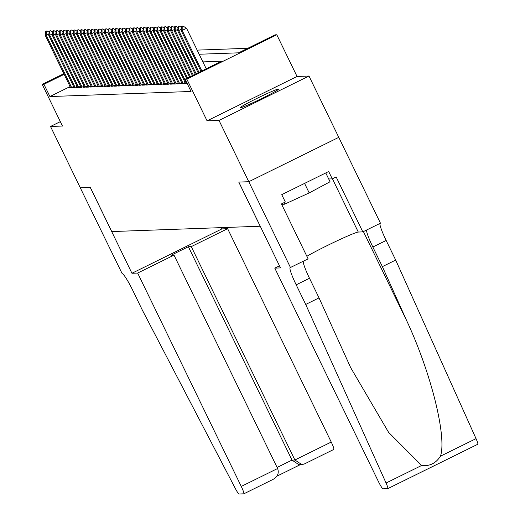 <?xml version="1.0" encoding="UTF-8"?>
<svg xmlns="http://www.w3.org/2000/svg" width="520" height="520" viewBox="0 0 520 520"><rect width="100%" height="100%" fill="white"/><g stroke="black" fill="none" stroke-linecap="round" stroke-linejoin="round"><path stroke-width="0.78" d="M278.434 89.031A21.294 1.105 -25.9 0 0 257.861 97.935A21.294 1.105 -25.9 0 0 240.311 107.685A21.294 1.105 -25.9 0 0 240.5 107.737A21.294 1.105 -25.9 0 0 261.072 98.839A21.294 1.105 -25.9 0 0 278.623 89.083A21.294 1.105 -25.9 0 0 278.434 89.031M199.167 54.243L238.583 52.825L275.061 34.834L276.803 34.775L186.83 79.144L185.088 79.209L221.566 61.217L202.885 61.893M338.76 137.352L248.781 181.721L238.817 182.084L280.495 267.923L274.781 268.125L378.391 481.5A8.19 0.956 -116.3 0 0 383.006 488.82L387.764 488.651A8.19 0.956 -116.3 0 0 387.816 488.637A8.19 0.956 -116.3 0 0 386.061 483.015L305.714 304.447L296.186 284.824A19.11 2.23 63.7 0 1 290.173 267.599A19.11 2.23 63.7 0 1 290.29 267.566L308.113 258.869L281.437 203.931L285.324 202.014L281.749 194.656L328.686 171.509L332.261 178.867L336.147 176.95L362.824 231.881L380.458 223.191L308.984 76.037L297.05 76.466L276.803 34.775M247.767 48.295L197.165 50.115M290.478 267.56L219.011 120.413L308.984 76.037M60.32 121.641L50.518 126.471L62.459 126.041L42.211 84.351L63.837 73.684M338.774 137.352L248.8 181.721L238.764 182.084L260.195 226.233L111.748 231.569L90.311 187.428L80.294 187.785L50.518 126.471M185.38 83.031L184.106 83.662L187.011 83.18M181.896 83.155L180.615 83.785L182.708 83.713L185.133 82.517M178.412 83.278L177.131 83.909L179.225 83.837L181.649 82.641M174.928 83.408L173.647 84.038L175.74 83.96L178.165 82.764M171.444 83.531L170.164 84.162L172.256 84.084L174.681 82.895M167.96 83.655L166.68 84.285L168.772 84.214L171.197 83.018M164.476 83.785L163.196 84.416L165.282 84.338L167.707 83.141M160.992 83.909L159.712 84.539L161.798 84.461L164.222 83.265M157.508 84.032L156.227 84.663L158.314 84.591L160.738 83.395M154.017 84.156L152.737 84.792L154.83 84.715L157.255 83.519M150.534 84.285L149.253 84.916L151.346 84.838L153.77 83.642M147.049 84.409L145.769 85.04L147.862 84.968L150.287 83.772M143.566 84.533L142.285 85.163L144.378 85.091L146.803 83.895M140.082 84.663L138.801 85.293L140.894 85.215L143.319 84.019M136.597 84.786L135.317 85.416L137.41 85.338L139.834 84.142M133.113 84.909L131.833 85.54L133.919 85.469L136.344 84.273M129.63 85.033L128.349 85.67L130.435 85.592L132.86 84.396M126.139 85.163L124.865 85.794L126.952 85.716L129.376 84.52M122.655 85.287L121.374 85.917L123.468 85.846L125.892 84.65M119.171 85.41L117.891 86.041L119.984 85.969L122.408 84.773M115.687 85.54L114.406 86.171L116.499 86.093L118.924 84.897M112.203 85.663L110.923 86.294L113.016 86.216L115.44 85.026M108.719 85.787L107.439 86.417L109.531 86.346L111.956 85.15M105.235 85.917L103.955 86.548L106.041 86.47L108.466 85.273M101.751 86.041L100.471 86.671L102.557 86.593L104.981 85.397M98.267 86.164L96.987 86.794L99.073 86.723L101.498 85.527M94.776 86.288L93.496 86.924L95.589 86.847L98.013 85.651M91.292 86.417L90.012 87.048L92.105 86.97L94.53 85.774M87.809 86.541L86.528 87.172L88.621 87.1L91.046 85.904M84.325 86.665L83.044 87.295L85.137 87.224L87.562 86.028M80.841 86.794L79.56 87.425L81.653 87.347L84.078 86.151M77.357 86.918L76.076 87.549L78.169 87.471L80.594 86.275M73.873 87.041L72.592 87.672L74.678 87.601L77.103 86.405M70.102 86.587L49.907 96.551L191.042 91.474L185.088 79.209M70.389 87.165L69.108 87.802L71.195 87.724L73.619 86.528M297.05 76.466L207.071 120.841L219.011 120.413M207.071 120.841L186.83 79.144M49.907 96.551L43.953 84.285L42.211 84.351M64.148 74.328L43.953 84.285M48.873 34.047L46.28 35.328L71.617 87.516M45.767 31.271L47.021 30.888L45.767 31.271L45.234 35.367L70.668 87.744M46.293 31.252L46.28 35.328L45.234 35.367M49.114 32.201L47.021 30.888M325.767 172.946L330.05 181.772L309.199 192.92L284.577 204.197L281.619 204.308M283.868 202.728L284.577 204.197M304.577 183.397L309.199 192.92M262.841 97.962A21.157 1.099 -25.9 0 0 257.049 100.776M137.657 273.058L241.261 486.434L277.622 468.507L174.011 255.132L137.657 273.058L131.937 273.267L90.259 187.428L80.275 187.785L122.148 273.618A19.11 2.23 -116.3 0 1 132.925 290.7L142.448 310.323L235.3 488.443A8.19 0.956 -116.3 0 0 239.031 494L243.789 493.831A8.19 0.956 -116.3 0 0 243.841 493.818A8.19 0.956 -116.3 0 0 241.261 486.434M221.306 227.63L221.917 228.897L131.937 273.267M221.917 228.897L227.63 228.69L191.275 246.617L188.383 246.721L171.119 255.236L174.011 255.132M191.275 246.617L294.886 459.992L331.24 442.059A8.19 0.956 63.7 0 1 333.814 449.443A8.19 0.956 63.7 0 1 333.769 449.456L304.375 463.964L301.853 464.601L294.886 459.992L291.993 460.096L188.383 246.721M227.63 228.69L331.24 442.059M301.853 464.601L298.961 464.704L291.993 460.096L277.101 467.441M277.622 468.507C279.24 473.174 277.654 476.84 272.851 479.499L243.841 493.818M305.714 304.447L319.026 297.882L350.695 367.673L388.59 432.341L421.642 465.472C429.598 466.421 435.871 463.326 440.459 456.19C446.999 437.06 431.21 373.406 407.01 321.392L382.375 266.637L372.847 247.019A19.11 2.23 63.7 0 1 366.672 229.989M382.375 266.637L395.688 260.072L386.159 240.455A19.11 2.23 63.7 0 1 379.984 223.425M303.322 261.228A19.11 2.23 63.7 0 0 309.498 278.258L319.026 297.882M440.459 456.19L476.041 438.646L395.688 260.072M274.781 268.125L279.474 265.811M306.865 256.308A30.713 1.599 154.1 0 1 336.037 241.319A30.713 1.599 154.1 0 1 358.28 232.05L362.824 231.881M476.041 438.646A8.19 0.956 63.7 0 1 477.789 444.262A8.19 0.956 63.7 0 1 477.737 444.275L387.855 488.605M328.705 178.997L332.261 178.867M52.358 33.923L49.764 35.204L75.101 87.392M49.257 31.141L50.505 30.764L49.257 31.141L48.718 35.243L74.152 87.62M49.777 31.122L49.764 35.204L48.718 35.243M52.598 32.078L50.505 30.764M55.841 33.8L53.248 35.081L78.585 87.263M52.741 31.018L53.989 30.641L52.741 31.018L52.202 35.113L77.636 87.49M53.261 30.998L53.248 35.081L52.202 35.113M56.082 31.954L53.989 30.641M59.325 33.67L56.732 34.951L82.076 87.139M56.225 30.895L57.473 30.518L56.225 30.895L55.686 34.989L81.12 87.367M56.745 30.875L56.732 34.951L55.686 34.989M59.573 31.831L57.473 30.518M62.809 33.547L60.216 34.827L85.559 87.016M59.709 30.771L60.964 30.387L59.709 30.771L59.169 34.866L84.604 87.243M60.229 30.752L60.216 34.827L59.169 34.866M63.057 31.701L60.964 30.387M66.3 33.423L63.7 34.703L89.044 86.892M63.193 30.641L64.448 30.264L63.193 30.641L62.654 34.742L88.088 87.113M63.713 30.622L63.7 34.703L62.654 34.742M66.541 31.577L64.448 30.264M69.784 33.3L67.184 34.574L92.528 86.762M66.677 30.518L67.931 30.14L66.677 30.518L66.144 34.613L91.572 86.99M67.204 30.498L67.184 34.574L66.144 34.613M70.025 31.454L67.931 30.14M73.268 33.169L70.675 34.45L96.012 86.638M70.161 30.394L71.416 30.011L70.161 30.394L69.628 34.489L95.056 86.866M70.688 30.374L70.675 34.45L69.628 34.489M73.508 31.323L71.416 30.011M76.752 33.046L74.159 34.327L99.495 86.515M73.645 30.264L74.9 29.887L73.645 30.264L73.112 34.365L98.547 86.742M74.172 30.245L74.159 34.327L73.112 34.365M76.993 31.2L74.9 29.887M80.236 32.922L77.642 34.203L102.98 86.385M77.136 30.14L78.383 29.764L77.136 30.14L76.596 34.236L102.031 86.612M77.656 30.121L77.642 34.203L76.596 34.236M80.477 31.077L78.383 29.764M83.72 32.793L81.127 34.073L106.463 86.262M80.62 30.017L81.868 29.64L80.62 30.017L80.08 34.112L105.515 86.489M81.139 29.997L81.127 34.073L80.08 34.112M83.96 30.953L81.868 29.64M87.204 32.669L84.611 33.95L109.954 86.138M84.103 29.887L85.352 29.51L84.103 29.887L83.564 33.989L108.999 86.366M84.624 29.874L84.611 33.95L83.564 33.989M87.451 30.823L85.352 29.51M90.688 32.546L88.095 33.826L113.438 86.008M87.588 29.764L88.842 29.387L87.588 29.764L87.048 33.859L112.483 86.236M88.108 29.744L88.095 33.826L87.048 33.859M90.935 30.7L88.842 29.387M94.178 32.416L91.578 33.696L116.922 85.885M91.072 29.64L92.326 29.263L91.072 29.64L90.532 33.735L115.966 86.112M91.591 29.62L91.578 33.696L90.532 33.735M94.419 30.576L92.326 29.263M97.663 32.292L95.062 33.572L120.406 85.761M94.556 29.516L95.81 29.133L94.556 29.516L94.023 33.611L119.451 85.989M95.082 29.497L95.062 33.572L94.023 33.611M97.903 30.446L95.81 29.133M101.147 32.169L98.547 33.449L123.89 85.638M98.04 29.387L99.294 29.01L98.04 29.387L97.507 33.488L122.934 85.865M98.566 29.367L98.547 33.449L97.507 33.488M101.387 30.323L99.294 29.01M104.63 32.045L102.037 33.326L127.374 85.508M101.523 29.263L102.778 28.886L101.523 29.263L100.991 33.358L126.419 85.735M102.05 29.244L102.037 33.326L100.991 33.358M104.871 30.199L102.778 28.886M108.115 31.915L105.521 33.196L130.858 85.384M105.008 29.139L106.262 28.756L105.008 29.139L104.474 33.235L129.909 85.612M105.534 29.12L105.521 33.196L104.474 33.235M108.355 30.076L106.262 28.756M111.599 31.791L109.005 33.072L134.342 85.26M108.498 29.01L109.746 28.633L108.498 29.01L107.959 33.111L133.393 85.488M109.018 28.997L109.005 33.072L107.959 33.111M111.839 29.946L109.746 28.633M115.083 31.668L112.489 32.949L137.826 85.13M111.982 28.886L113.23 28.509L111.982 28.886L111.442 32.981L136.877 85.358M112.502 28.866L112.489 32.949L111.442 32.981M115.323 29.822L113.23 28.509M118.567 31.538L115.973 32.819L141.316 85.007M115.466 28.762L116.714 28.386L115.466 28.762L114.927 32.858L140.361 85.234M115.986 28.743L115.973 32.819L114.927 32.858M118.814 29.698L116.714 28.386M122.051 31.415L119.457 32.695L144.8 84.884M118.95 28.639L120.205 28.256L118.95 28.639L118.41 32.734L143.845 85.111M119.47 28.62L119.457 32.695L118.41 32.734M122.298 29.569L120.205 28.256M125.541 31.291L122.941 32.572L148.285 84.76M122.434 28.509L123.689 28.132L122.434 28.509L121.895 32.611L147.329 84.981M122.954 28.489L122.941 32.572L121.895 32.611M125.781 29.445L123.689 28.132M129.025 31.168L126.425 32.441L151.769 84.63M125.918 28.386L127.173 28.009L125.918 28.386L125.385 32.48L150.813 84.858M126.445 28.366L126.425 32.441L125.385 32.48M129.266 29.322L127.173 28.009M132.509 31.038L129.916 32.318L155.252 84.507M129.402 28.262L130.656 27.879L129.402 28.262L128.869 32.357L154.297 84.734M129.928 28.243L129.916 32.318L128.869 32.357M132.75 29.191L130.656 27.879M135.993 30.914L133.399 32.195L158.737 84.383M132.886 28.132L134.141 27.755L132.886 28.132L132.353 32.234L157.787 84.611M133.412 28.113L133.399 32.195L132.353 32.234M136.234 29.068L134.141 27.755M139.477 30.79L136.883 32.071L162.22 84.253M136.376 28.009L137.625 27.631L136.376 28.009L135.837 32.104L161.272 84.481M136.897 27.989L136.883 32.071L135.837 32.104M139.718 28.945L137.625 27.631M142.961 30.661L140.368 31.941L165.704 84.13M139.861 27.885L141.109 27.508L139.861 27.885L139.321 31.98L164.756 84.357M140.381 27.866L140.368 31.941L139.321 31.98M143.202 28.821L141.109 27.508M146.445 30.537L143.852 31.818L169.195 84.006M143.345 27.755L144.593 27.378L143.345 27.755L142.805 31.857L168.239 84.234M143.865 27.742L143.852 31.818L142.805 31.857M146.692 28.691L144.593 27.378M149.929 30.413L147.335 31.694L172.679 83.876M146.828 27.631L148.083 27.255L146.828 27.631L146.289 31.733L171.724 84.103M147.349 27.612L147.335 31.694L146.289 31.733M150.176 28.568L148.083 27.255M153.419 30.284L150.82 31.564L176.163 83.752M150.312 27.508L151.567 27.131L150.312 27.508L149.773 31.603L175.208 83.98M150.833 27.489L150.82 31.564L149.773 31.603M153.66 28.444L151.567 27.131M156.904 30.16L154.303 31.441L179.647 83.629M153.797 27.385L155.051 27.001L153.797 27.385L153.257 31.48L178.692 83.856M154.323 27.365L154.303 31.441L153.257 31.48M157.144 28.314L155.051 27.001M160.388 30.037L157.787 31.317L183.131 83.505M157.281 27.255L158.535 26.878L157.281 27.255L156.748 31.356L182.175 83.733M157.807 27.235L157.787 31.317L156.748 31.356M160.628 28.191L158.535 26.878M163.872 29.913L161.278 31.194L186.615 83.376M160.765 27.131L162.019 26.754L160.765 27.131L160.232 31.226L185.66 83.603M161.291 27.112L161.278 31.194L160.232 31.226M164.112 28.067L162.019 26.754M167.356 29.783L164.762 31.064L187.544 77.993M164.249 27.008L165.503 26.624L164.249 27.008L163.716 31.103L186.686 78.416M164.775 26.988L164.762 31.064L163.716 31.103M167.596 27.944L165.503 26.624M170.839 29.66L168.246 30.94L190.411 76.583M167.739 26.878L168.987 26.501L167.739 26.878L167.2 30.979L189.553 77.005M168.259 26.864L168.246 30.94L167.2 30.979M171.08 27.814L168.987 26.501M174.323 29.536L171.73 30.816L193.271 75.172M171.223 26.754L172.471 26.377L171.223 26.754L170.683 30.849L192.413 75.595M171.743 26.735L171.73 30.816L170.683 30.849M174.564 27.69L172.471 26.377M177.808 29.406L175.214 30.687L196.131 73.762M174.707 26.631L175.955 26.254L174.707 26.631L174.167 30.726L195.273 74.184M175.227 26.611L175.214 30.687L174.167 30.726M178.055 27.566L175.955 26.254M181.292 29.282L178.698 30.563L198.991 72.352M178.191 26.507L179.446 26.123L178.191 26.507L177.651 30.602L198.133 72.774M178.711 26.488L178.698 30.563L177.651 30.602M181.539 27.437L179.446 26.123M182.195 26.357L182.93 26L181.675 26.377L182.195 26.357L182.182 30.439L186.563 28.282L206.225 68.783M200.993 71.364L181.136 30.479L182.182 30.439L201.851 70.941M181.675 26.377L181.136 30.479M186.563 28.282L182.93 26M300.261 464.659L276.933 476.164M272.851 479.499L243.88 493.786M372.847 247.019L386.159 240.455M309.498 278.258L296.186 284.824M386.061 483.015L421.642 465.472M407.01 321.392L363.409 231.595M332.417 178.789L358.28 232.05M333.814 449.443L304.375 463.964M276.919 476.177L300.293 464.659M387.816 488.637L477.789 444.262"/></g></svg>
